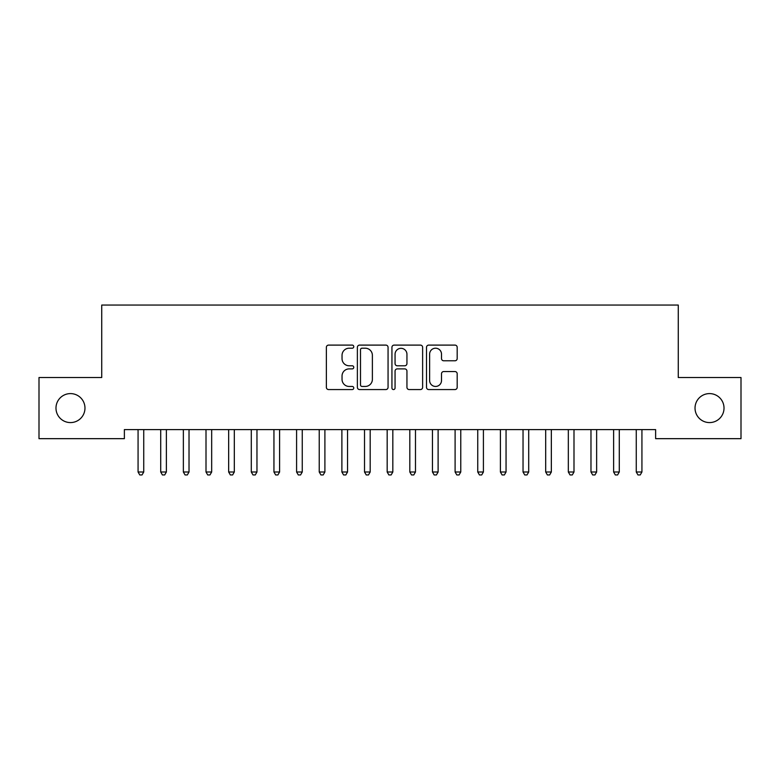 <?xml version="1.0" encoding="UTF-8"?>
<svg xmlns="http://www.w3.org/2000/svg" width="780" height="780" viewBox="0 0 780 780"><rect width="100%" height="100%" fill="white"/><g stroke="black" fill="none" stroke-linecap="round" stroke-linejoin="round"><path stroke-width="1.17" d="M353.769 346.661A1.56 1.56 0 0 0 352.209 345.101L328.594 345.101A2.223 2.223 0 0 0 326.372 347.324L326.372 387.338A2.223 2.223 0 0 0 328.594 389.561L352.209 389.561A1.56 1.56 0 0 0 353.769 388.001A1.56 1.56 0 0 0 352.209 386.451L349.157 386.451A7.117 7.117 0 0 1 342.04 379.334L342.04 375.999A7.117 7.117 0 0 1 349.157 368.891L352.209 368.891A1.56 1.56 0 0 0 353.769 367.331A1.56 1.56 0 0 0 352.209 365.781L349.157 365.781A7.117 7.117 0 0 1 342.04 358.663L342.04 355.329A7.117 7.117 0 0 1 349.157 348.212L352.209 348.212A1.56 1.56 0 0 0 353.769 346.661M695.029 408.096A14.488 14.488 0 0 0 709.527 422.584A14.488 14.488 0 0 0 724.015 408.096A14.488 14.488 0 0 0 709.527 393.598A14.488 14.488 0 0 0 695.029 408.096M55.984 408.096A14.488 14.488 0 0 0 70.473 422.584A14.488 14.488 0 0 0 84.971 408.096A14.488 14.488 0 0 0 70.473 393.598A14.488 14.488 0 0 0 55.984 408.096M454.964 360.779A2.223 2.223 0 0 0 457.187 358.556L457.187 347.324A2.223 2.223 0 0 0 454.964 345.101L428.727 345.101A2.223 2.223 0 0 0 426.514 347.324L426.514 387.338A2.223 2.223 0 0 0 428.727 389.561L454.964 389.561A2.223 2.223 0 0 0 457.187 387.338L457.187 373.776A2.223 2.223 0 0 0 454.964 371.553L443.732 371.553A2.223 2.223 0 0 0 441.509 373.776L441.509 380.503A5.947 5.947 0 0 1 435.572 386.451A5.947 5.947 0 0 1 429.624 380.503L429.624 354.159A5.947 5.947 0 0 1 435.572 348.212A5.947 5.947 0 0 1 441.509 354.159L441.509 358.556A2.223 2.223 0 0 0 443.732 360.779L454.964 360.779M655.629 429.604L124.371 429.604L124.371 438.662L39 438.662L39 377.52L101.731 377.52L101.731 305.058L678.268 305.058L678.268 377.52L741 377.52L741 438.662L655.629 438.662L655.629 429.604M388.06 347.324A2.223 2.223 0 0 0 385.837 345.101L359.599 345.101A2.223 2.223 0 0 0 357.377 347.324L357.377 387.338A2.223 2.223 0 0 0 359.599 389.561L385.837 389.561A2.223 2.223 0 0 0 388.06 387.338L388.06 347.324M394.163 345.101L420.401 345.101A2.223 2.223 0 0 1 422.623 347.324L422.623 387.338A2.223 2.223 0 0 1 420.401 389.561L409.168 389.561A2.223 2.223 0 0 1 406.945 387.338L406.945 371.114A2.223 2.223 0 0 0 404.723 368.891L397.283 368.891A2.223 2.223 0 0 0 395.06 371.114L395.06 388.001A1.56 1.56 0 0 1 393.5 389.561A1.56 1.56 0 0 1 391.94 388.001L391.94 347.324A2.223 2.223 0 0 1 394.163 345.101M362.047 348.212A1.56 1.56 0 0 0 360.497 349.772L360.497 384.891A1.56 1.56 0 0 0 362.047 386.451L365.274 386.451A7.117 7.117 0 0 0 372.382 379.334L372.382 355.329A7.117 7.117 0 0 0 365.274 348.212L362.047 348.212M406.945 354.276A5.947 5.947 0 0 0 400.998 348.328A5.947 5.947 0 0 0 395.06 354.276L395.06 363.558A2.223 2.223 0 0 0 397.283 365.781L404.723 365.781A2.223 2.223 0 0 0 406.945 363.558L406.945 354.276M137.777 429.604L137.904 429.936A2.262 2.262 -179.3 0 1 138.07 430.784L138.07 471.998L143.734 471.998L143.734 430.784A2.262 2.262 -179.3 0 1 143.9 429.936L144.027 429.604M143.734 471.998L142.038 474.942L139.766 474.942L138.07 471.998M160.417 429.604L160.553 429.936A2.262 2.262 -179.3 0 1 160.719 430.784L160.719 471.998L166.384 471.998L166.384 430.784A2.262 2.262 -179.3 0 1 166.54 429.936L166.676 429.604M166.384 471.998L164.678 474.942L162.416 474.942L160.719 471.998M183.066 429.604L183.203 429.936A2.262 2.262 -179.3 0 1 183.358 430.784L183.358 471.998L189.023 471.998L189.023 430.784A2.262 2.262 -179.3 0 1 189.189 429.936L189.326 429.604M189.023 471.998L187.327 474.942L185.065 474.942L183.358 471.998M205.715 429.604L205.842 429.936A2.262 2.262 -179.3 0 1 206.008 430.784L206.008 471.998L211.672 471.998L211.672 430.784A2.262 2.262 -179.3 0 1 211.828 429.936L211.965 429.604M211.672 471.998L209.966 474.942L207.704 474.942L206.008 471.998M228.355 429.604L228.491 429.936A2.262 2.262 -179.3 0 1 228.657 430.784L228.657 471.998L234.312 471.998L234.312 430.784A2.262 2.262 -179.3 0 1 234.478 429.936L234.614 429.604M234.312 471.998L232.615 474.942L230.353 474.942L228.657 471.998M251.004 429.604L251.131 429.936A2.262 2.262 -179.3 0 1 251.297 430.784L251.297 471.998L256.961 471.998L256.961 430.784A2.262 2.262 -179.3 0 1 257.127 429.936L257.254 429.604M256.961 471.998L255.265 474.942L252.993 474.942L251.297 471.998M273.644 429.604L273.78 429.936A2.262 2.262 -179.3 0 1 273.946 430.784L273.946 471.998L279.601 471.998L279.601 430.784A2.262 2.262 -179.3 0 1 279.767 429.936L279.903 429.604M279.601 471.998L277.904 474.942L275.642 474.942L273.946 471.998M296.293 429.604L296.429 429.936A2.262 2.262 -179.3 0 1 296.585 430.784L296.585 471.998L302.25 471.998L302.25 430.784A2.262 2.262 -179.3 0 1 302.416 429.936L302.552 429.604M302.25 471.998L300.553 474.942L298.291 474.942L296.585 471.998M318.932 429.604L319.069 429.936A2.262 2.262 -179.3 0 1 319.235 430.784L319.235 471.998L324.899 471.998L324.899 430.784A2.262 2.262 -179.3 0 1 325.055 429.936L325.192 429.604M324.899 471.998L323.193 474.942L320.931 474.942L319.235 471.998M341.581 429.604L341.718 429.936A2.262 2.262 -179.3 0 1 341.884 430.784L341.884 471.998L347.539 471.998L347.539 430.784A2.262 2.262 -179.3 0 1 347.704 429.936L347.841 429.604M347.539 471.998L345.842 474.942L343.58 474.942L341.884 471.998M364.231 429.604L364.357 429.936A2.262 2.262 -179.3 0 1 364.523 430.784L364.523 471.998L370.188 471.998L370.188 430.784A2.262 2.262 -179.3 0 1 370.354 429.936L370.481 429.604M370.188 471.998L368.491 474.942L366.22 474.942L364.523 471.998M386.87 429.604L387.007 429.936A2.262 2.262 -179.3 0 1 387.173 430.784L387.173 471.998L392.827 471.998L392.827 430.784A2.262 2.262 -179.3 0 1 392.993 429.936L393.13 429.604M392.827 471.998L391.131 474.942L388.869 474.942L387.173 471.998M409.519 429.604L409.646 429.936A2.262 2.262 -179.3 0 1 409.812 430.784L409.812 471.998L415.477 471.998L415.477 430.784A2.262 2.262 -179.3 0 1 415.642 429.936L415.769 429.604M415.477 471.998L413.78 474.942L411.508 474.942L409.812 471.998M432.159 429.604L432.296 429.936A2.262 2.262 -179.3 0 1 432.461 430.784L432.461 471.998L438.116 471.998L438.116 430.784A2.262 2.262 -179.3 0 1 438.282 429.936L438.418 429.604M438.116 471.998L436.42 474.942L434.158 474.942L432.461 471.998M454.808 429.604L454.945 429.936A2.262 2.262 -179.3 0 1 455.101 430.784L455.101 471.998L460.765 471.998L460.765 430.784A2.262 2.262 -179.3 0 1 460.931 429.936L461.068 429.604M460.765 471.998L459.069 474.942L456.807 474.942L455.101 471.998M477.448 429.604L477.584 429.936A2.262 2.262 -179.3 0 1 477.75 430.784L477.75 471.998L483.415 471.998L483.415 430.784A2.262 2.262 -179.3 0 1 483.571 429.936L483.707 429.604M483.415 471.998L481.709 474.942L479.447 474.942L477.75 471.998M500.097 429.604L500.233 429.936A2.262 2.262 -179.3 0 1 500.399 430.784L500.399 471.998L506.054 471.998L506.054 430.784A2.262 2.262 -179.3 0 1 506.22 429.936L506.357 429.604M506.054 471.998L504.358 474.942L502.096 474.942L500.399 471.998M522.746 429.604L522.873 429.936A2.262 2.262 -179.3 0 1 523.039 430.784L523.039 471.998L528.703 471.998L528.703 430.784A2.262 2.262 -179.3 0 1 528.869 429.936L528.996 429.604M528.703 471.998L527.007 474.942L524.735 474.942L523.039 471.998M545.386 429.604L545.522 429.936A2.262 2.262 -179.3 0 1 545.688 430.784L545.688 471.998L551.343 471.998L551.343 430.784A2.262 2.262 -179.3 0 1 551.509 429.936L551.645 429.604M551.343 471.998L549.646 474.942L547.385 474.942L545.688 471.998M568.035 429.604L568.172 429.936A2.262 2.262 -179.3 0 1 568.327 430.784L568.327 471.998L573.992 471.998L573.992 430.784A2.262 2.262 -179.3 0 1 574.158 429.936L574.285 429.604M573.992 471.998L572.296 474.942L570.034 474.942L568.327 471.998M590.675 429.604L590.811 429.936A2.262 2.262 -179.3 0 1 590.977 430.784L590.977 471.998L596.642 471.998L596.642 430.784A2.262 2.262 -179.3 0 1 596.798 429.936L596.934 429.604M596.642 471.998L594.935 474.942L592.673 474.942L590.977 471.998M613.324 429.604L613.46 429.936A2.262 2.262 -179.3 0 1 613.616 430.784L613.616 471.998L619.281 471.998L619.281 430.784A2.262 2.262 -179.3 0 1 619.447 429.936L619.583 429.604M619.281 471.998L617.584 474.942L615.322 474.942L613.616 471.998M635.973 429.604L636.1 429.936A2.262 2.262 -179.3 0 1 636.265 430.784L636.265 471.998L641.93 471.998L641.93 430.784A2.262 2.262 -179.3 0 1 642.096 429.936L642.223 429.604M641.93 471.998L640.234 474.942L637.962 474.942L636.265 471.998"/></g></svg>
